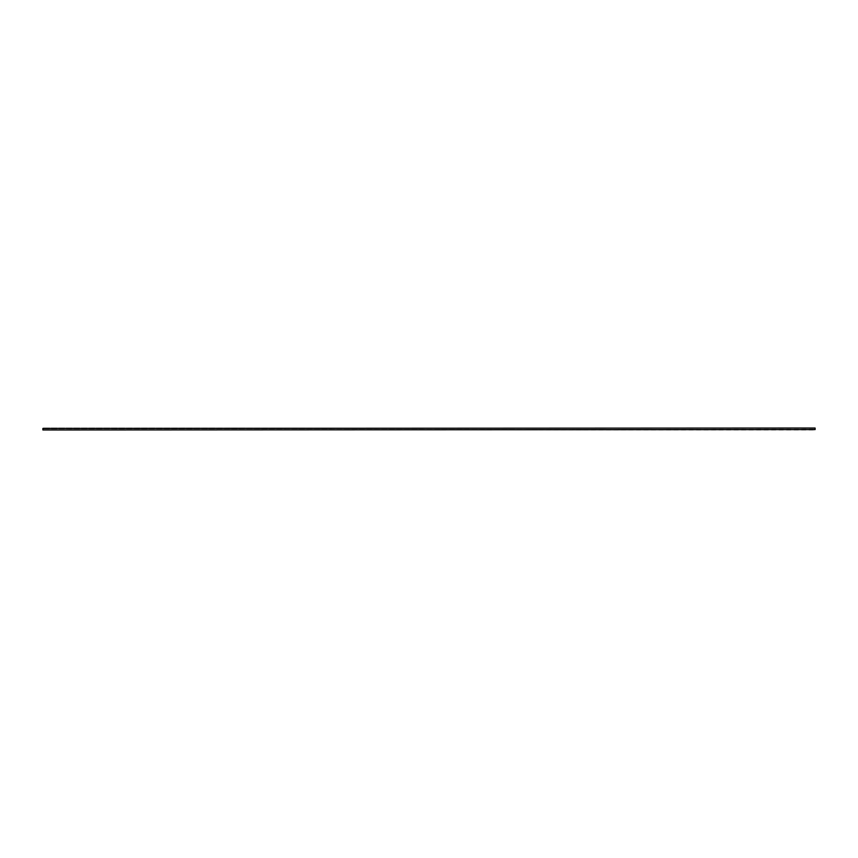<?xml version="1.0" encoding="UTF-8"?>
<svg xmlns="http://www.w3.org/2000/svg" width="858" height="858" viewBox="0 0 858 858"><rect width="100%" height="100%" fill="white"/><g stroke="black" fill="none" stroke-linecap="round" stroke-linejoin="round"><path stroke-width="0.64" stroke-dasharray="4.29 3.22" d="M42.9 428.292L815.1 428.292L42.9 428.292M815.1 429.579L42.9 429.579L815.1 429.579L42.9 429.708L42.9 428.421L42.9 429.965L815.1 429.965L815.1 428.035L42.9 428.035L815.1 428.421M42.9 429.579L42.9 428.421M815.1 429.708L42.9 429.708L815.1 429.708"/><path stroke-width="1.29" d="M42.9 429.965L815.1 429.579L42.9 429.965M42.9 428.421L815.1 428.035L42.9 428.421L42.9 429.579M815.1 428.421L815.1 429.579"/></g></svg>
